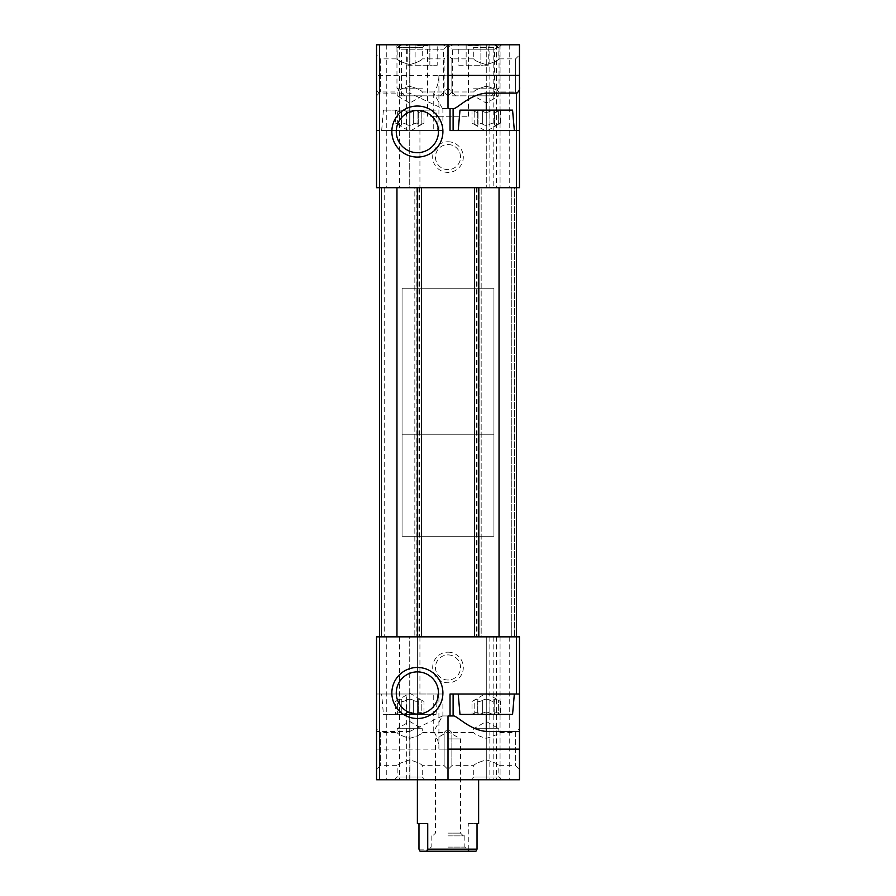 <?xml version="1.0" encoding="UTF-8"?>
<svg xmlns="http://www.w3.org/2000/svg" width="896" height="896" viewBox="0 0 896 896"><rect width="100%" height="100%" fill="white"/><g stroke="black" fill="none" stroke-linecap="round" stroke-linejoin="round"><path stroke-width="0.67" stroke-dasharray="4.48 3.36" d="M397.634 124.174C400.613 125.754 401.822 125.754 401.262 124.174L401.262 124.174C401.453 122.774 403.066 122.774 406.078 124.174C403.077 122.774 401.475 122.774 401.262 124.174L401.464 124.846L401.262 124.174C401.834 125.754 400.624 125.754 397.634 124.174C394.811 122.774 394.811 122.774 397.634 124.174C394.811 122.774 394.811 122.774 397.634 124.174L397.634 111.216C400.613 112.784 401.822 112.784 401.262 111.216L401.464 111.877L401.262 111.216C401.834 112.784 400.624 112.784 397.634 111.216L395.427 110.13L397.634 111.216L397.634 124.174M402.573 110.13L406.078 111.216C408.498 112.784 410.928 112.784 413.358 111.216C410.939 112.784 408.52 112.784 406.078 111.216L402.573 110.13L401.262 111.216L402.573 110.13L416.864 110.13L417.973 111.877L418.174 111.216C417.614 112.784 418.824 112.784 421.814 111.216C418.835 112.784 417.614 112.784 418.174 111.216L416.864 110.13L413.358 111.216L416.864 110.13L424.01 110.13L421.814 111.216L424.01 110.13L402.573 110.13M406.078 124.174C408.498 125.754 410.928 125.754 413.358 124.174C416.371 122.774 417.973 122.774 418.174 124.174L418.174 124.174C417.984 122.774 416.382 122.774 413.358 124.174C410.939 125.754 408.52 125.754 406.078 124.174L406.078 111.216L406.078 124.174M418.174 124.174L417.973 124.846L418.174 124.174C417.614 125.754 418.824 125.754 421.814 124.174C424.637 122.774 424.637 122.774 421.814 124.174C424.637 122.774 424.637 122.774 421.814 124.174C418.835 125.754 417.614 125.754 418.174 124.174L418.174 111.216L418.174 124.174M397.634 700.37C400.613 698.802 401.822 698.802 401.262 700.37L401.464 699.698L401.262 700.37C401.834 698.802 400.624 698.802 397.634 700.37C394.811 701.781 394.811 701.781 397.634 700.37C394.811 701.781 394.811 701.781 397.634 700.37L397.634 713.328C400.613 711.76 401.822 711.76 401.262 713.328L401.464 712.667L401.262 713.328C401.834 711.76 400.624 711.76 397.634 713.328L395.427 714.414L397.634 713.328L397.634 700.37M406.078 700.37C408.498 698.802 410.928 698.802 413.358 700.37C410.939 698.802 408.52 698.802 406.078 700.37C403.077 701.781 401.475 701.781 401.262 700.37L401.262 700.37C401.453 701.781 403.066 701.781 406.078 700.37L406.078 713.328C408.498 711.76 410.928 711.76 413.358 713.328C410.939 711.76 408.52 711.76 406.078 713.328L402.573 714.414L406.078 713.328L406.078 700.37M418.174 700.37L417.973 699.698L418.174 700.37C417.614 698.802 418.824 698.802 421.814 700.37C418.835 698.802 417.614 698.802 418.174 700.37L418.174 700.37C417.984 701.781 416.382 701.781 413.358 700.37C416.371 701.781 417.973 701.781 418.174 700.37L418.174 713.328C417.614 711.76 418.824 711.76 421.814 713.328C418.835 711.76 417.614 711.76 418.174 713.328L416.864 714.414L418.174 713.328L418.174 700.37M401.262 713.328L402.573 714.414L401.262 713.328L401.262 700.37L401.262 713.328M413.358 713.328L416.864 714.414L413.358 713.328L413.358 700.37L413.358 713.328M421.814 713.328L424.01 714.414L421.814 713.328L421.814 700.37C424.637 701.781 424.637 701.781 421.814 700.37C424.637 701.781 424.637 701.781 421.814 700.37L421.814 713.328M474.186 124.174C477.165 125.754 478.386 125.754 477.826 124.174L477.826 124.174C478.016 122.774 479.618 122.774 482.642 124.174C479.629 122.774 478.027 122.774 477.826 124.174L478.027 124.846L477.826 124.174C478.386 125.754 477.176 125.754 474.186 124.174C471.363 122.774 471.363 122.774 474.186 124.174C471.363 122.774 471.363 122.774 474.186 124.174L474.186 111.216C477.165 112.784 478.386 112.784 477.826 111.216L478.027 111.877L477.826 111.216C478.386 112.784 477.176 112.784 474.186 111.216L471.99 110.13L474.186 111.216L474.186 124.174M479.136 110.13L482.642 111.216C485.061 112.784 487.48 112.784 489.922 111.216C487.502 112.784 485.072 112.784 482.642 111.216L479.136 110.13L477.826 111.216L479.136 110.13L493.427 110.13L494.536 111.877L494.738 111.216C494.166 112.784 495.376 112.784 498.366 111.216C495.387 112.784 494.178 112.784 494.738 111.216L493.427 110.13L489.922 111.216L493.427 110.13L500.573 110.13L498.366 111.216L500.573 110.13L479.136 110.13M482.642 124.174C485.061 125.754 487.48 125.754 489.922 124.174C492.923 122.774 494.525 122.774 494.738 124.174L494.738 124.174C494.547 122.774 492.934 122.774 489.922 124.174C487.502 125.754 485.072 125.754 482.642 124.174L482.642 111.216L482.642 124.174M494.738 124.174L494.536 124.846L494.738 124.174C494.166 125.754 495.376 125.754 498.366 124.174C501.189 122.774 501.189 122.774 498.366 124.174C501.189 122.774 501.189 122.774 498.366 124.174C495.387 125.754 494.178 125.754 494.738 124.174L494.738 111.216L494.738 124.174M474.186 700.37C477.165 698.802 478.386 698.802 477.826 700.37L478.027 699.698L477.826 700.37C478.386 698.802 477.176 698.802 474.186 700.37C471.363 701.781 471.363 701.781 474.186 700.37C471.363 701.781 471.363 701.781 474.186 700.37L474.186 713.328C477.165 711.76 478.386 711.76 477.826 713.328L478.027 712.667L477.826 713.328C478.386 711.76 477.176 711.76 474.186 713.328L471.99 714.414L474.186 713.328L474.186 700.37M482.642 700.37C485.061 698.802 487.48 698.802 489.922 700.37C487.502 698.802 485.072 698.802 482.642 700.37C479.629 701.781 478.027 701.781 477.826 700.37L477.826 700.37C478.016 701.781 479.618 701.781 482.642 700.37L482.642 713.328C485.061 711.76 487.48 711.76 489.922 713.328C487.502 711.76 485.072 711.76 482.642 713.328L479.136 714.414L482.642 713.328L482.642 700.37M494.738 700.37L494.536 699.698L494.738 700.37C494.166 698.802 495.376 698.802 498.366 700.37C495.387 698.802 494.178 698.802 494.738 700.37L494.738 700.37C494.547 701.781 492.934 701.781 489.922 700.37C492.923 701.781 494.525 701.781 494.738 700.37L494.738 713.328C494.166 711.76 495.376 711.76 498.366 713.328C495.387 711.76 494.178 711.76 494.738 713.328L493.427 714.414L494.738 713.328L494.738 700.37M477.826 713.328L479.136 714.414L477.826 713.328L477.826 700.37L477.826 713.328M489.922 713.328L493.427 714.414L489.922 713.328L489.922 700.37L489.922 713.328M498.366 713.328L500.573 714.414L498.366 713.328L498.366 700.37C501.189 701.781 501.189 701.781 498.366 700.37C501.189 701.781 501.189 701.781 498.366 700.37L498.366 713.328M395.427 714.414L424.01 714.414L395.427 714.414L395.427 701.456L409.718 693.202L424.01 701.456L424.01 714.414M471.99 714.414L500.573 714.414L471.99 714.414L471.99 701.456L486.282 693.202L500.573 701.456L500.573 714.414M406.661 44.8L376.544 44.8L409.718 44.8L406.661 44.8L406.661 130.547L376.544 130.547L406.661 130.547M438.917 75.421L448 75.421L448 44.8L376.544 44.8L376.544 86.878C376.141 89.835 377.16 91.907 379.613 93.106L409.718 93.106L442.501 108.595L433.731 93.218C437.147 87.774 438.872 81.85 438.917 75.421L438.917 130.547L419.933 130.547L419.933 187.701L409.718 187.701L409.718 44.8L409.718 187.701L408.352 187.701L421.456 187.701L416.864 187.701L421.456 187.701L421.456 636.843L414.826 636.843L519.456 636.843L519.456 779.744L376.544 779.744L409.718 779.744L376.544 779.744L376.544 694.008L376.544 731.438L409.718 731.438L409.718 694.008L376.544 694.008L409.931 694.008L409.931 779.744L409.718 694.008L442.893 694.008L409.931 694.008M453.499 108.595L448 108.595L448 44.8L489.854 44.8L489.854 187.701L419.933 187.701M376.544 731.438L376.544 636.843L421.456 636.843L421.456 187.701L414.826 187.701L519.456 187.701L519.456 44.8L486.282 44.8L493.17 44.8L493.17 187.701L486.282 187.701L499.038 187.701L499.038 636.843L486.282 636.843L486.282 779.744L486.282 636.843L409.718 636.843L409.931 779.744M448 652.154A15.31 15.31 0 0 1 461.261 675.114A15.31 15.31 0 0 1 434.739 675.114A15.31 15.31 0 0 1 448 652.154M409.718 731.438L442.501 715.949L433.731 731.326C437.147 736.77 438.872 742.706 438.917 749.123L448 749.123L448 779.744L448 715.949L448 749.123L448 715.949L453.499 715.949M438.917 749.123L438.917 694.008M519.456 728.706L519.456 769.541L519.456 728.706L515.581 732.581L515.581 765.666L515.581 732.581L498.826 732.581C498.075 734.194 493.898 736.109 486.293 738.338C478.688 736.131 474.499 734.205 473.726 732.581C474.488 734.182 478.654 736.109 486.259 738.338C493.886 736.12 498.075 734.194 498.826 732.581L498.826 728.706L473.726 728.706L498.826 728.706L486.282 721.459L473.726 728.706L473.726 732.581L451.864 732.581L451.864 765.666L451.864 732.581L448 728.706L448 769.541L448 728.706L448 769.541L448 728.706L444.136 732.581L444.136 765.666L444.136 732.581L422.274 732.581C421.512 734.194 417.334 736.109 409.741 738.338C402.136 736.131 397.947 734.205 397.174 732.581C397.925 734.182 402.102 736.109 409.696 738.338C417.323 736.12 421.523 734.194 422.274 732.581L422.274 728.706L397.174 728.706L422.274 728.706L409.718 721.459L397.174 728.706L397.174 732.581L380.419 732.581L380.419 765.666L380.419 732.581L376.544 728.706L376.544 769.541L376.544 728.706M376.544 55.003L376.544 95.838L376.544 55.003L380.419 58.878L380.419 91.974L380.419 58.878L397.174 58.878C397.925 60.491 402.102 62.406 409.696 64.635C417.323 62.418 421.523 60.491 422.274 58.878L444.136 58.878L444.136 91.974L444.136 58.878L448 55.003L448 95.838L448 55.003L451.864 58.878L451.864 91.974L451.864 58.878L473.726 58.878C474.488 60.491 478.654 62.406 486.259 64.635C493.886 62.418 498.075 60.491 498.826 58.878C498.075 60.491 493.898 62.406 486.293 64.635C478.688 62.429 474.499 60.502 473.726 58.878L473.726 47.566L498.826 47.566L473.726 47.566L470.971 44.8L501.592 44.8L470.971 44.8M448 141.77A15.31 15.31 0 0 1 461.261 164.741A15.31 15.31 0 0 1 434.739 164.741A15.31 15.31 0 0 1 448 141.77M425.029 779.744L394.408 779.744L425.029 779.744L422.274 776.989L397.174 776.989L422.274 776.989L422.274 765.666C421.512 764.053 417.334 762.138 409.741 759.909C402.136 762.126 397.947 764.042 397.174 765.666C397.925 764.064 402.102 762.138 409.696 759.909C417.323 762.126 421.523 764.053 422.274 765.666L444.136 765.666L448 769.541L451.864 765.666L473.726 765.666C474.488 764.064 478.654 762.138 486.259 759.909C493.886 762.126 498.075 764.053 498.826 765.666C498.075 764.053 493.898 762.138 486.293 759.909C478.688 762.126 474.499 764.042 473.726 765.666L473.726 776.989L498.826 776.989L473.726 776.989L470.971 779.744L501.592 779.744L470.971 779.744M425.029 44.8L422.274 47.566L422.274 58.878C421.512 60.491 417.334 62.406 409.741 64.635C402.136 62.429 397.947 60.502 397.174 58.878L397.174 47.566L422.274 47.566L397.174 47.566L394.408 44.8L425.029 44.8L394.408 44.8M376.544 95.838L380.419 91.974L397.174 91.974C397.925 90.362 402.102 88.435 409.696 86.206C417.323 88.435 421.523 90.35 422.274 91.974C421.512 90.362 417.334 88.435 409.741 86.206C402.136 88.424 397.947 90.339 397.174 91.974L397.174 95.838L422.274 95.838L397.174 95.838L409.718 103.085L422.274 95.838L422.274 91.974L444.136 91.974L448 95.838L448 55.003L448 95.838L451.864 91.974L473.726 91.974C474.488 90.362 478.654 88.435 486.259 86.206C493.886 88.435 498.075 90.35 498.826 91.974C498.075 90.362 493.898 88.435 486.293 86.206C478.688 88.424 474.499 90.339 473.726 91.974L473.726 95.838L498.826 95.838L473.726 95.838L486.282 103.085L498.826 95.838L498.826 91.974L515.581 91.974L515.581 58.878L515.581 91.974L519.456 95.838L519.456 55.003L519.456 75.421M499.038 187.701L379.613 187.701L379.613 636.843L409.718 636.843L409.718 779.744M396.962 44.8L448 44.8L396.962 44.8L401.386 49.224L443.576 49.224L401.386 49.224L401.386 95.838L443.576 95.838L401.386 95.838M452.424 95.838L494.614 95.838L452.424 95.838L452.424 49.224L494.614 49.224L452.424 49.224L448 44.8L499.038 44.8L448 44.8L448 108.595L448 75.421L376.544 75.421M427.582 44.8L468.418 44.8L427.582 44.8L427.582 116.256L468.418 116.256L427.582 116.256M493.17 44.8L489.854 44.8M499.038 636.843L379.613 636.843M417.379 434.224L478.621 434.224L417.379 434.224L417.379 779.744L478.621 779.744L417.379 779.744L417.379 536.301L478.621 536.301L417.379 536.301M493.17 187.701L489.854 187.701M414.826 187.701L416.864 187.701L414.826 187.701L414.826 636.843L414.826 187.701M516.387 636.843L511.291 636.843L516.387 636.843L516.387 187.701M500.058 636.843L500.058 779.744L500.058 636.843M381.651 636.843L384.709 636.843L381.651 636.843L381.651 187.701L381.651 636.843M481.174 636.843L477.086 636.843L481.174 636.843L479.136 636.843L481.174 636.843L481.174 187.701L481.174 636.843M479.136 636.843L474.544 636.843L479.136 636.843L479.136 187.701L479.136 636.843M379.613 187.701L396.962 187.701L396.962 636.843M474.544 187.701L474.544 636.843M511.291 187.701L514.349 187.701L514.349 636.843L514.349 187.701L511.291 187.701L511.291 636.843L511.291 187.701M421.456 187.701L421.456 636.843M396.962 187.701L376.544 187.701L376.544 86.878M419.933 130.547L409.931 130.547L409.931 44.8M500.058 44.8L500.058 187.701L500.058 44.8M486.282 44.8L486.282 187.701L486.282 44.8M394.408 779.744L397.174 776.989L397.174 765.666L380.419 765.666L376.544 769.541M448 654.909A12.555 12.555 0 0 1 458.864 673.736A12.555 12.555 0 0 1 437.136 673.736A12.555 12.555 0 0 1 448 654.909A12.555 12.555 0 0 1 458.864 673.736A12.555 12.555 0 0 1 437.136 673.736A12.555 12.555 0 0 1 448 654.909M448 144.536A12.555 12.555 0 0 1 458.864 163.363A12.555 12.555 0 0 1 437.136 163.363A12.555 12.555 0 0 1 448 144.536A12.555 12.555 0 0 1 458.864 163.363A12.555 12.555 0 0 1 437.136 163.363A12.555 12.555 0 0 1 448 144.536M417.379 714.078A21.101 21.101 0 0 0 435.646 682.427A21.101 21.101 0 0 0 399.101 682.427A21.101 21.101 0 0 0 417.379 714.078M417.379 110.466A21.101 21.101 0 0 1 438.48 131.566A21.101 21.101 0 0 1 417.379 152.667A21.101 21.101 0 0 1 396.278 131.566A21.101 21.101 0 0 1 417.379 110.466M402.069 536.301L402.069 288.254L493.931 288.254L402.069 288.254L493.931 288.254L402.069 288.254L402.069 536.301L493.931 536.301L493.931 288.254L493.931 536.301L402.069 536.301M376.544 749.123L448 749.123L448 779.744M501.592 44.8L498.826 47.566L498.826 58.878L515.581 58.878L519.456 55.003M453.107 715.949L453.107 694.008L450.038 694.008M453.107 694.008L519.456 694.008M486.282 694.008L458.203 694.008L486.282 694.008L486.282 714.414M381.651 694.008L437.797 694.008L381.651 694.008L383.432 714.414L436.005 714.414L383.432 714.414M433.731 731.326L433.731 694.008M453.107 108.595L453.107 130.547L450.038 130.547M453.107 130.547L519.456 130.547M486.282 130.547L458.203 130.547L486.282 130.547L486.282 110.13M409.718 44.8L409.931 130.547M433.731 93.218L433.731 130.547L442.893 130.547L409.718 130.547L409.718 93.106M438.917 130.547L433.731 130.547M437.797 130.547L381.651 130.547L437.797 130.547L436.005 110.13L383.432 110.13L436.005 110.13M512.568 714.414L459.995 714.414M512.568 110.13L459.995 110.13M500.573 110.13L500.573 123.088L486.282 131.342L471.99 123.088L471.99 110.13M424.01 110.13L424.01 123.088L409.718 131.342L395.427 123.088L395.427 110.13M475.978 851.2L420.022 851.2M448 851.2L468.922 851.2L448 851.2M469.314 851.2L468.272 849.162L418.97 849.162M417.379 823.637L427.728 823.637M468.272 823.637L477.03 823.637L468.272 823.637L468.272 849.162M448 847.112L464.845 847.112L448 847.112M448 835.89L464.845 835.89L448 835.89M448 833.123L460.555 833.123L448 833.123M448 738.92L460.555 738.92L448 738.92M402.069 434.224L402.069 288.254L402.069 434.224L493.931 434.224L493.931 288.254L493.931 434.224L402.069 434.224M407.747 65.218L415.117 65.218L415.117 44.8L407.747 44.8L429.845 44.8L415.117 44.8C420.045 46.29 424.95 46.29 429.845 44.8C424.917 46.29 420.011 46.29 415.117 44.8L415.117 65.218L407.747 65.218L407.747 44.8M437.214 44.8L429.845 44.8L437.214 44.8L429.845 44.8L437.214 44.8L437.214 65.218L429.845 65.218L429.845 44.8L429.845 65.218L437.214 65.218M422.486 95.838L404.622 95.838L422.486 95.838M422.486 88.178L396.962 88.178L422.486 88.178M422.486 47.69L396.962 47.69L422.486 47.69M422.486 44.8L401.968 44.8L422.486 44.8M415.117 65.218L429.845 65.218L415.117 65.218M458.786 65.218L466.155 65.218L466.155 44.8L458.786 44.8L480.883 44.8L466.155 44.8C471.083 46.29 475.989 46.29 480.883 44.8C475.955 46.29 471.05 46.29 466.155 44.8L466.155 65.218L458.786 65.218L458.786 44.8M488.253 44.8L480.883 44.8L488.253 44.8L480.883 44.8L488.253 44.8L488.253 65.218L480.883 65.218L480.883 44.8L480.883 65.218L488.253 65.218M473.514 95.838L491.378 95.838L473.514 95.838M473.514 88.178L499.038 88.178L473.514 88.178M473.514 47.69L499.038 47.69L473.514 47.69M473.514 44.8L494.032 44.8L473.514 44.8M466.155 65.218L480.883 65.218L466.155 65.218M401.262 124.174L401.262 111.216L401.262 124.174M413.358 124.174L413.358 111.216L413.358 124.174M421.814 124.174L421.814 111.216L421.814 124.174M477.826 124.174L477.826 111.216L477.826 124.174M489.922 124.174L489.922 111.216L489.922 124.174M498.366 124.174L498.366 111.216L498.366 124.174M419.933 636.843L419.933 694.008M489.854 636.843L489.854 779.744M386.758 636.843L386.758 779.744M399.515 636.843L399.515 779.744M493.17 636.843L493.17 779.744M496.485 636.843L496.485 779.744M509.242 636.843L509.242 779.744M419.418 187.701L419.418 636.843L419.418 187.701M416.864 187.701L416.864 636.843L416.864 187.701M418.914 187.701L418.914 636.843L418.914 187.701M477.086 187.701L477.086 636.843L477.086 187.701M476.582 187.701L476.582 636.843L476.582 187.701M478.621 187.701L478.621 636.843M417.379 187.701L417.379 636.843M386.758 44.8L386.758 187.701M399.515 44.8L399.515 187.701M496.485 44.8L496.485 187.701M509.242 44.8L509.242 187.701M379.613 779.744L379.613 694.008M406.661 779.744L406.661 694.008M379.613 44.8L379.613 93.106M401.475 124.846L401.475 111.877L401.475 124.846M401.15 123.782L401.15 110.824L401.15 123.782M418.298 123.782L418.298 110.824L418.298 123.782M417.962 124.846L417.962 111.877L417.962 124.846M401.15 700.762L401.15 713.731L401.15 700.762M418.298 700.762L418.298 713.731L418.298 700.762M478.038 124.846L478.038 111.877L478.038 124.846M477.702 123.782L477.702 110.824L477.702 123.782M494.85 123.782L494.85 110.824L494.85 123.782M494.525 124.846L494.525 111.877L494.525 124.846M477.702 700.762L477.702 713.731L477.702 700.762M494.85 700.762L494.85 713.731L494.85 700.762M442.501 715.949L448 715.949M501.592 779.744L498.826 776.989L498.826 765.666L515.581 765.666L519.456 769.541M384.709 187.701L384.709 636.843L384.709 187.701M468.418 116.256L468.418 44.8M478.621 434.224L478.621 536.301M442.501 108.595L448 108.595M494.614 95.838L494.614 49.224L499.038 44.8M443.576 95.838L443.576 49.224L448 44.8M442.893 716.341L442.893 694.008M442.893 108.203L442.893 130.547M436.005 714.414L437.797 694.008M383.432 110.13L381.651 130.547M431.155 835.89L431.155 847.112L427.078 851.2M464.845 835.89L464.845 847.112L468.922 851.2M463.31 835.89L460.555 833.123L460.555 738.92L448 731.674L435.445 738.92L435.445 833.123L432.69 835.89M440.339 95.838L448 88.178L448 47.69L442.994 44.8M404.622 95.838L396.962 88.178L396.962 47.69L401.968 44.8M491.378 95.838L499.038 88.178L499.038 47.69L494.032 44.8M455.661 95.838L448 88.178L448 47.69L453.006 44.8"/><path stroke-width="1.34" d="M519.456 130.547L516.387 130.547L516.387 187.701L519.456 187.701L519.456 86.878C519.859 89.835 518.84 91.907 516.387 93.106L486.282 93.106C469.594 94.461 456.68 109.166 453.499 108.595L448 108.595L448 44.8L376.544 44.8L376.544 187.701L379.613 187.701L379.613 636.843L376.544 636.843L376.544 779.744L448 779.744L448 715.949L450.038 715.949L450.038 694.008L519.456 694.008L519.456 731.438L486.282 731.438C469.594 730.083 456.68 715.378 453.499 715.949L450.038 715.949M448 779.744L519.456 779.744L519.456 731.438M516.387 694.008L516.387 636.843L499.038 636.843L499.038 187.701L516.387 187.701L516.387 636.843L519.456 636.843L519.456 694.008M448 44.8L519.456 44.8L519.456 95.838M519.456 86.878L519.456 75.421L448 75.421M499.038 187.701L379.613 187.701L379.613 44.8M450.038 108.595L450.038 130.547L516.387 130.547L516.387 93.106M417.379 106.042A25.514 25.514 0 0 1 439.477 144.323A25.514 25.514 0 0 1 395.282 144.323A25.514 25.514 0 0 1 417.379 106.042M396.962 187.701L396.962 636.843L379.613 636.843L379.613 779.744M417.379 718.502A25.514 25.514 0 0 0 439.477 680.221A25.514 25.514 0 0 0 395.282 680.221A25.514 25.514 0 0 0 417.379 718.502M421.456 187.701L421.456 636.843L396.962 636.843M474.544 187.701L474.544 636.843L421.456 636.843M499.038 636.843L474.544 636.843M417.379 714.078A21.101 21.101 0 0 0 435.646 682.427A21.101 21.101 0 0 0 399.101 682.427A21.101 21.101 0 0 0 417.379 714.078M417.379 110.466A21.101 21.101 0 0 1 435.646 142.117A21.101 21.101 0 0 1 399.101 142.117A21.101 21.101 0 0 1 417.379 110.466M453.107 715.949L453.107 694.008M453.107 108.595L453.107 130.547M458.203 694.008L459.995 714.414L512.568 714.414L514.349 694.008M458.203 130.547L459.995 110.13L512.568 110.13L514.349 130.547M418.97 823.637L418.97 849.162L420.022 851.2L475.978 851.2L477.03 849.162L477.03 823.637L478.621 823.637L477.03 823.637M426.686 851.2L427.728 849.162L477.03 849.162M427.728 849.162L427.728 823.637L417.379 823.637L417.379 779.744M519.456 749.123L448 749.123M417.379 187.701L417.379 636.843M478.621 187.701L478.621 636.843M486.282 731.438L486.282 714.414M486.282 93.106L486.282 110.13M478.621 823.637L478.621 779.744"/></g></svg>
